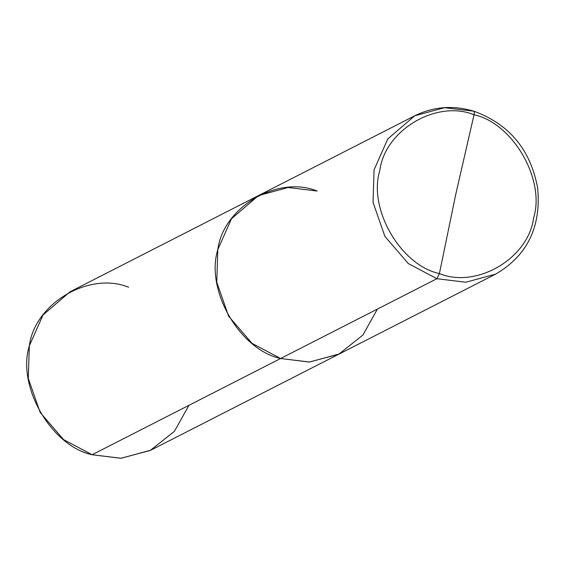 <?xml version="1.0" encoding="UTF-8"?>
<svg xmlns="http://www.w3.org/2000/svg" width="566" height="566" viewBox="0 0 566 566"><rect width="100%" height="100%" fill="white"/><g stroke="black" fill="none" stroke-linecap="round" stroke-linejoin="round"><path stroke-width="0.85" d="M317.13 191.039C277.835 174.859 223.209 207.085 217.797 249.634C205.14 289.941 239.687 349.809 280.616 358.504L436.888 278.705L439.407 273.569L455.672 194.704L474.032 114.771C512.838 123.013 545.596 179.783 533.596 218.002C528.467 258.351 476.671 288.908 439.407 273.569C476.671 288.908 528.467 258.351 533.596 218.002C545.596 179.783 512.838 123.013 474.032 114.771C474.534 112.181 474.322 111.007 473.395 111.24C474.322 111.007 474.534 112.181 474.032 114.771L455.672 194.704L439.407 273.569C400.601 265.327 367.843 208.557 379.843 170.338C384.972 129.989 436.768 99.425 474.032 114.771C436.768 99.425 384.972 129.989 379.843 170.338C367.843 208.557 400.601 265.327 439.407 273.569L436.888 278.705L465.811 282.243L495.568 274.149L465.811 282.243L436.888 278.705L408.327 263.572L384.908 236.411L373.044 202.43L374.069 169.842L387.767 138.96L414.715 115.804L387.767 138.96L374.069 169.842L373.044 202.43L384.908 236.411L408.327 263.572L436.888 278.705L280.616 358.504L309.22 362.063L338.709 354.238L362.891 335.086L377.402 309.078L362.891 335.086L338.709 354.238L309.22 362.063L280.616 358.504L252.054 343.371L228.636 316.203L216.771 282.222L217.797 249.634L231.494 218.759L258.443 195.595L231.494 218.759L217.797 249.634L216.771 282.222L228.636 316.203L252.054 343.371L280.616 358.504L309.538 362.042L339.296 353.941L309.538 362.042L280.616 358.504C239.687 349.809 205.14 289.941 217.797 249.634C223.209 207.085 277.835 174.859 317.13 191.039L288.2 187.495L258.443 195.595L69.972 291.837L43.023 314.993L29.326 345.876L28.3 378.463L40.165 412.444L63.583 439.612L92.145 454.739L280.616 358.504L92.145 454.739L120.749 458.297L150.231 450.479L174.42 431.327L188.931 405.32M473.799 111.184L444.473 107.703L414.715 115.804C433.407 106.571 453.104 105.028 473.799 111.184C509.195 124.046 530.462 149.58 537.615 187.785C541.358 226.874 527.342 255.662 495.568 274.149L150.825 450.182L121.067 458.276L92.145 454.739C51.216 446.05 16.669 386.175 29.326 345.876C34.738 303.326 89.364 271.1 128.659 287.273M414.715 115.804L258.443 195.595"/></g></svg>
